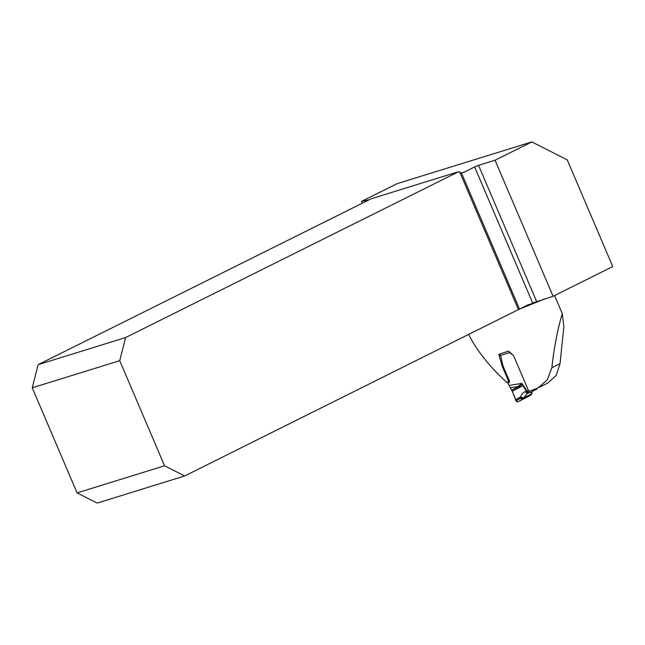 <?xml version="1.0" encoding="UTF-8"?>
<svg xmlns="http://www.w3.org/2000/svg" width="645" height="645" viewBox="0 0 645 645"><rect width="100%" height="100%" fill="white"/><g stroke="black" fill="none" stroke-linecap="round" stroke-linejoin="round"><path stroke-width="0.97" d="M468.697 334.497C476.969 350.912 489.853 367.037 507.349 382.864L508.518 381.066L502.374 366.658L498.811 354.347A89.324 6.958 -23.1 0 0 508.534 351.098L513.517 355.5L528.811 391.354A89.324 6.958 -23.1 0 0 536.213 388.677L538.188 387.83L547.299 379.832L551.862 367.731C554.103 347.349 557.578 329.313 562.287 313.623L554.571 295.531M553.087 296.273L495.054 160.218L531.811 141.908L567.253 159.887L612.75 266.554L553.087 296.273L532.673 303.005L474.639 166.95L464.207 172.151A9.691 7.7 -107.2 0 1 463.279 172.513A9.691 7.7 -107.2 0 1 461.385 172.796L519.507 309.06L527.691 304.98A9.691 7.7 -107.2 0 1 528.61 304.617A9.691 7.7 -107.2 0 1 529.964 304.359L532.673 303.005M184.663 475.97L97.169 503.092L77.078 492.901L164.564 465.779L184.663 475.97L519.507 309.06M529.964 304.359L527.279 305.19M495.054 160.218L478.558 165.33L536.592 301.384M531.811 141.908L397.118 183.664L361.458 201.425L369.327 199.716M474.639 166.95L478.558 165.33M164.564 465.779L119.736 360.684L125.622 337.553L38.128 364.675L371.206 198.781L458.692 171.659A9.691 7.7 72.8 0 0 459.804 172.159L461.385 172.796M119.736 360.684L32.25 387.806L77.078 492.901M125.622 337.553L458.692 171.659M518.475 309.705L459.804 172.159M38.128 364.675L32.25 387.806M362.24 203.248L361.458 201.425M562.287 313.623L563.851 326.62L560.053 363.651L556.192 375.358L547.823 383.025L538.656 387.589M503.181 366.247L502.374 366.658M509.445 381.735L507.349 382.864M527.828 396.78L517.935 401.827L516 400.787L512.219 391.225L508.671 384.686A1.814 1.193 63 0 1 508.687 382.961L509.292 382.106A1.516 0.992 -117 0 0 509.308 380.663L508.518 381.066M527.473 393.281L522.345 399.311L520.418 398.263L520.636 396.933C521.466 394.248 523.039 392.483 525.336 391.62L528.513 390.66M516 400.787L520.418 398.263L523.716 397.868L531.303 394.006L530.972 394.893L531.94 393.305M512.815 354.887L510.227 353.081A1.814 1.193 63 0 1 509.695 352.541L509.494 351.96M509.308 380.663L503.447 366.94A9.482 6.216 63 0 1 502.697 364.627L501.02 357.338A2.628 1.725 -117 0 0 500.81 356.693L500.343 355.58A1.814 1.363 72 0 1 500.318 353.863M515.605 399.803L520.636 396.933A2.419 1.193 -163.8 0 0 523.829 397.473M522.861 385.799L512.219 391.225L516.564 401.577L517.935 401.827L522.345 399.311M527.707 396.844L530.972 394.893L531.98 392.692A2.419 1.596 5.4 0 1 531.319 393.66L531.803 391.692M511.703 390.241L517.991 386.548L521.821 383.38L521.829 384.299L518.354 387.621L512.219 391.225M510.388 387.774L517.991 386.548A2.419 1.58 59.6 0 0 518.354 387.621M537.253 388.266A2.419 1.822 72 0 1 536.414 389.346L531.117 392.039A2.419 1.822 72 0 1 530.924 392.128A2.419 1.822 72 0 1 529.803 392.039L529.601 391.926A2.419 1.822 72 0 1 528.932 391.313M529.698 392.507A2.419 1.822 -108 0 1 529.505 392.587A2.419 1.822 -108 0 1 527.126 391.112L521.821 383.38L509.002 385.452M531.899 393.635L531.319 393.66M521.547 384.13A2.419 1.097 11.5 0 0 521.829 384.299L526.562 391.192A2.419 1.58 -109.2 0 0 528.787 392.829A2.419 1.58 -109.2 0 0 528.956 392.757M527.723 393.184A2.419 1.58 -109.2 0 1 527.578 393.248A2.419 1.58 -109.2 0 1 525.336 391.62M522.136 398.328L522.805 399.053L530.972 394.893M517.935 401.827L528.239 396.288M464.207 172.151L462.312 172.731M544.243 299.014A89.324 6.958 156.9 0 1 519.475 309.076M551.862 367.731L560.053 363.651M509.985 352.396L500.343 355.58M531.359 394.611L527.771 396.812M527.046 393.474L530.924 392.128M532.238 391.475L531.98 392.692"/></g></svg>
